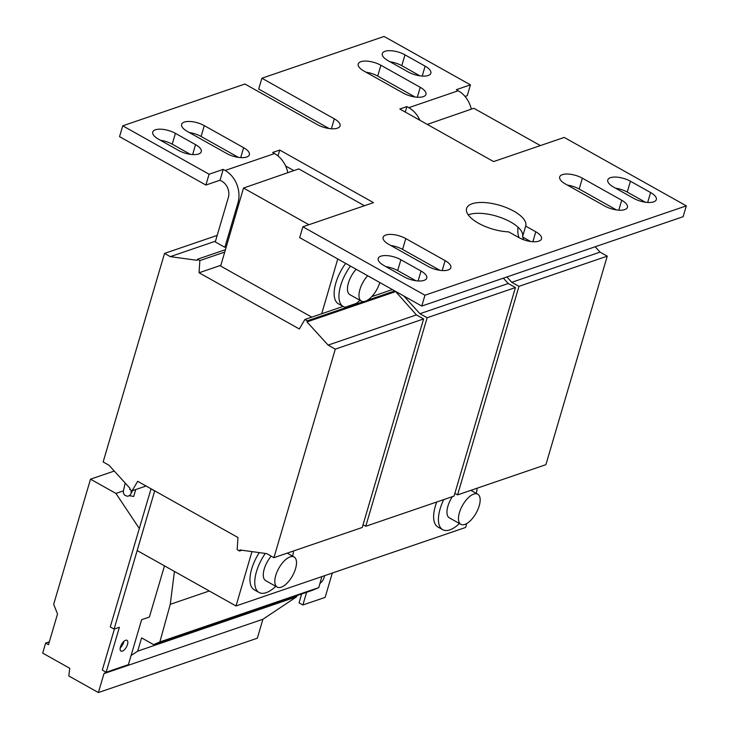 <?xml version="1.0" encoding="UTF-8"?>
<svg xmlns="http://www.w3.org/2000/svg" width="729" height="729" viewBox="0 0 729 729"><rect width="100%" height="100%" fill="white"/><g stroke="black" fill="none" stroke-linecap="round" stroke-linejoin="round"><path stroke-width="1.09" d="M324.542 575.691A6.169 2.788 -60.7 0 1 324.232 577.222A6.169 2.788 -60.7 0 1 319.949 583.428M123.912 641.31A6.169 2.788 -60.7 0 1 123.675 642.34A6.169 2.788 -60.7 0 1 120.203 647.926M120.449 646.905A6.169 2.788 -60.7 0 1 126.992 640.317A6.169 2.788 -60.7 0 1 127.511 644.491A6.169 2.788 -60.7 0 1 120.959 651.07A6.169 2.788 -60.7 0 1 120.449 646.905M424.059 280.383A14.799 5.95 -163.6 0 1 404.066 276.829L383.919 265.529A14.799 5.95 -163.6 0 1 378.205 258.458A14.799 5.95 -163.6 0 1 400.877 259.734L421.025 271.033A14.799 5.95 -163.6 0 1 426.747 278.104A14.799 5.95 -163.6 0 1 424.059 280.383M538.849 241.135A14.799 5.95 -163.6 0 1 518.857 237.581L508.714 231.895A30.837 12.402 -163.6 0 1 478.689 223.347A30.837 12.402 -163.6 0 1 466.569 208.494A30.837 12.402 -163.6 0 1 499.657 205.305A30.837 12.402 -163.6 0 1 525.727 225.908A30.837 12.402 -163.6 0 1 525.673 226.099L535.806 231.786A14.799 5.95 -163.6 0 1 541.529 238.857A14.799 5.95 -163.6 0 1 538.849 241.135M448.153 269.976A14.799 5.95 -163.6 0 1 428.16 266.422L388.821 244.37A14.799 5.95 -163.6 0 1 383.099 237.299A14.799 5.95 -163.6 0 1 405.78 238.574L445.118 260.627A14.799 5.95 -163.6 0 1 450.832 267.707A14.799 5.95 -163.6 0 1 448.153 269.976M653.631 201.887A14.799 5.95 -163.6 0 1 633.647 198.334L613.499 187.034A14.799 5.95 -163.6 0 1 607.776 179.963A14.799 5.95 -163.6 0 1 630.448 181.239L650.596 192.538A14.799 5.95 -163.6 0 1 656.319 199.609A14.799 5.95 -163.6 0 1 653.631 201.887M624.744 209.597A14.799 5.95 -163.6 0 1 604.751 206.043L565.422 183.99A14.799 5.95 -163.6 0 1 559.699 176.919A14.799 5.95 -163.6 0 1 582.371 178.195L621.709 200.247A14.799 5.95 -163.6 0 1 627.432 207.328A14.799 5.95 -163.6 0 1 624.744 209.597M428.169 75.497A14.799 5.95 -163.6 0 1 408.176 71.943L388.028 60.653A14.799 5.95 -163.6 0 1 382.306 53.572A14.799 5.95 -163.6 0 1 404.978 54.848L425.125 66.148A14.799 5.95 -163.6 0 1 430.848 73.219A14.799 5.95 -163.6 0 1 428.169 75.497M198.598 153.992A14.799 5.95 -163.6 0 1 178.605 150.438L158.457 139.148A14.799 5.95 -163.6 0 1 152.735 132.067A14.799 5.95 -163.6 0 1 175.407 133.352L195.554 144.643A14.799 5.95 -163.6 0 1 201.277 151.723A14.799 5.95 -163.6 0 1 198.598 153.992M423.267 96.656A14.799 5.95 -163.6 0 1 403.274 93.102L363.935 71.05A14.799 5.95 -163.6 0 1 358.212 63.97A14.799 5.95 -163.6 0 1 380.893 65.255L420.232 87.307A14.799 5.95 -163.6 0 1 425.946 94.378A14.799 5.95 -163.6 0 1 423.267 96.656M246.666 157.036A14.799 5.95 -163.6 0 1 226.683 153.482L187.344 131.43A14.799 5.95 -163.6 0 1 181.621 124.358A14.799 5.95 -163.6 0 1 204.293 125.634L243.632 147.686A14.799 5.95 -163.6 0 1 249.354 154.767A14.799 5.95 -163.6 0 1 246.666 157.036M259.26 552.609A30.837 13.951 119.3 0 0 251.687 568.939A30.837 13.951 119.3 0 0 254.266 589.797L259.068 592.486A30.837 13.951 119.3 0 0 275.781 586.307M292.666 556.181A30.837 13.951 119.3 0 0 293.441 551.006M265.292 553.439A30.837 13.951 119.3 0 0 256.48 571.627A30.837 13.951 119.3 0 0 259.068 592.486M290.115 556.883A17.268 7.809 -60.7 0 1 294.097 556.983A17.268 7.809 -60.7 0 1 294.243 572.274A17.268 7.809 -60.7 0 1 281.194 587.209A17.268 7.809 -60.7 0 1 277.211 587.109A17.268 7.809 -60.7 0 1 277.066 571.818A17.268 7.809 -60.7 0 1 290.115 556.883M436.744 502.008A30.837 13.951 119.3 0 0 435.341 506.145A30.837 13.951 119.3 0 0 437.929 527.003L442.722 529.691A30.837 13.951 119.3 0 0 459.443 523.504M476.329 493.387A30.837 13.951 119.3 0 0 477.094 488.211M443.733 499.611A30.837 13.951 119.3 0 0 440.143 508.833A30.837 13.951 119.3 0 0 442.722 529.691M473.777 494.08A17.268 7.809 -60.7 0 1 477.759 494.189A17.268 7.809 -60.7 0 1 477.896 509.471A17.268 7.809 -60.7 0 1 464.847 524.415A17.268 7.809 -60.7 0 1 460.874 524.306A17.268 7.809 -60.7 0 1 460.728 509.024A17.268 7.809 -60.7 0 1 473.777 494.08M329.098 128.523L258.704 89.066L261.893 78.231L334.329 118.836A14.799 5.95 -163.6 0 1 340.051 125.917A14.799 5.95 -163.6 0 1 337.363 128.195A14.799 5.95 -163.6 0 1 317.379 124.641L244.944 84.026L122.736 125.816L119.547 136.651L205.897 185.048L220.021 180.218L221.944 181.293A12.329 9.814 71.1 0 1 228.35 197.504L215.274 241.928L224.869 247.304L226.272 246.821L243.504 188.046L298.772 168.909L364.464 205.733M129.315 495.684L133.699 496.458L135.731 489.551M345.646 263.388A30.837 13.951 119.3 0 0 335.859 282.952A30.837 13.951 119.3 0 0 338.438 303.811L343.241 306.499A30.837 13.951 119.3 0 0 345.227 307.21L356.253 303.446A30.837 13.951 119.3 0 0 359.953 300.312M350.439 266.076A30.837 13.951 119.3 0 0 340.653 285.64A30.837 13.951 119.3 0 0 343.241 306.499M379.763 282.515A17.268 7.809 -60.7 0 1 365.366 301.223A17.268 7.809 -60.7 0 1 361.384 301.113A17.268 7.809 -60.7 0 1 367.662 275.735M518.027 227.193A30.837 13.951 119.3 0 0 519.148 237.736M522.602 233.973A30.837 13.951 119.3 0 0 522.72 235.841M522.912 237.171A30.837 13.951 119.3 0 0 523.641 239.732M164.472 565.85L149.409 617.026L141.636 619.686L128.404 664.638L106.152 672.247L119.383 627.295L114.088 629.1L154.712 490.845M311.775 317.133L220.632 266.049L226.272 246.821M427.285 124.404L473.841 108.284L540.38 145.581M466.76 523.522L465.594 527.459L236.023 605.963L251.961 551.607M321.708 313.743L337.773 258.977M199.072 272.764L199.855 260.59L197.459 259.251L197.14 260.326L170.285 256.635L164.526 253.41L103.154 461.94L108.913 465.166L130.026 488.366L129.707 489.451L132.104 490.79L137.69 481.304L237.955 537.51L237.162 549.684L239.559 551.033L239.877 549.948L266.732 553.639L273.931 557.676L335.304 349.136L328.114 345.109L306.991 321.908L307.31 320.824L304.913 319.484L299.327 328.97L199.072 272.764L220.841 265.32M164.526 253.41L217.196 235.394M306.617 592.285L302.881 604.979L299.045 602.828L301.651 593.98M332.296 573.04L325.134 597.379L302.881 604.979M361.384 301.113L349.874 294.662A17.268 7.809 -60.7 0 1 356.153 269.274M296.985 595.575L296.63 596.787L262.914 619.249L257.337 638.203L98.397 692.55L68.799 675.956L69.765 668.302L42.683 653.111L45.645 643.069L48.497 644.673L57.518 614.018L53.682 604.295L90.505 479.172L115.929 493.424L139.248 528.416M262.914 619.249L103.983 673.596L98.397 692.55M296.63 596.787L137.69 651.134L131.083 655.535M321.835 576.621L318.801 587.583L312.522 590.262L153.582 644.609L141.59 637.884L137.69 651.134M318.801 587.583L159.87 641.93L153.582 644.609M114.088 629.1L110.252 626.949L151.04 488.785M114.417 628.99L102.315 670.097L106.152 672.247M154.685 490.954L150.903 488.831M123.411 490.863L115.929 493.424M114.262 471.052L90.505 479.172M49.344 641.802L45.645 643.069M106.07 672.202L103.983 673.596M209.296 590.982L170.267 604.323L159.87 641.93M174.441 571.436L170.267 604.323M273.931 557.676L362.231 527.486L423.604 318.947L416.405 314.919L395.419 291.29M239.559 551.033L241.91 550.222M132.104 490.79L146.092 486.015M170.285 256.635L215.502 241.171M197.459 259.251L225.434 249.683M199.855 260.59L224.723 252.088M359.37 300.867L360.345 300.53M371.763 296.63L392.366 289.577M304.913 319.484L343.104 306.426M307.31 320.824L363.589 301.587M367.298 300.321L394.763 290.926M306.991 321.908L395.291 291.718M328.114 345.109L416.405 314.919M335.304 349.136L423.604 318.947M454.86 493.351L457.584 494.882L545.884 464.683L607.257 256.152L600.067 252.116L595.192 246.767M457.584 494.882L518.966 286.342L511.767 282.305L506.892 276.956M511.767 282.305L600.067 252.116M518.966 286.342L607.257 256.152M243.504 188.046L308.932 224.714M137.207 550.568L236.023 605.963M287.818 172.7A24.668 19.637 -108.9 0 0 274.578 153.555L272.655 152.479L279.726 150.065L373.503 202.635L302.872 226.792L424.952 295.227L686.317 205.86L564.228 137.426L493.588 161.583L399.811 109.004L406.873 106.589L408.787 107.664A24.668 19.637 71.1 0 1 419.922 120.285M406.873 106.589L405.26 112.066M471.317 109.159A24.668 19.637 -108.9 0 0 458.231 90.76L456.318 89.685L470.442 84.856L467.253 95.69L465.029 96.447M261.893 78.231L384.092 36.45L470.442 84.856M122.736 125.816L209.086 174.222L205.897 185.048M209.086 174.222L223.211 169.392L220.021 180.218M223.211 169.392L225.133 170.468A24.668 19.637 71.1 0 1 237.946 202.89L224.869 247.304M279.726 150.065L278.004 155.906M302.872 226.792L299.683 237.627L421.772 306.062L424.952 295.227M686.317 205.86L683.128 216.695L421.772 306.062M285.64 166.002L293.851 170.604M415.794 280.72L397.688 270.568A14.799 5.95 -163.6 0 0 385.969 266.677M530.575 241.472L522.483 236.934L525.673 226.099M468.228 214.864A30.837 12.402 -163.6 0 1 503.065 218.418A30.837 12.402 -163.6 0 1 522.593 236.542M439.879 270.313L402.59 249.409A14.799 5.95 -163.6 0 0 390.872 245.518M645.365 202.225L627.259 192.073A14.799 5.95 -163.6 0 0 615.54 188.182M616.479 209.934L579.181 189.03A14.799 5.95 -163.6 0 0 567.463 185.139M419.895 75.834L401.797 65.683A14.799 5.95 -163.6 0 0 390.07 61.792M190.324 154.329L172.217 144.178A14.799 5.95 -163.6 0 0 160.498 140.287M414.992 96.993L377.704 76.089A14.799 5.95 -163.6 0 0 365.985 72.198M238.401 157.373L201.113 136.469A14.799 5.95 -163.6 0 0 189.385 132.578M363.033 524.743L365.758 526.274L427.139 317.744L419.94 313.707L508.241 283.517L503.365 278.159M419.94 313.707L403.82 296.001M427.139 317.744L515.43 287.554L508.241 283.517M365.758 526.274L454.058 496.084L515.43 287.554M460.874 524.306L449.356 517.854A17.268 7.809 -60.7 0 1 452.399 496.649M277.211 587.109L265.702 580.658A17.268 7.809 -60.7 0 1 271.206 556.145M331.403 128.769L334.329 118.836M408.787 107.664L458.231 90.76M239.285 202.425L237.946 202.89M274.578 153.555L225.133 170.468M204.293 125.634L201.113 136.469M240.716 157.61L243.632 147.686M380.893 65.255L377.704 76.089M417.307 97.23L420.232 87.307M175.407 133.352L172.217 144.178M192.638 154.566L195.554 144.643M404.978 54.848L401.797 65.683M422.209 76.071L425.125 66.148M582.371 178.195L579.181 189.03M618.784 210.171L621.709 200.247M630.448 181.239L627.259 192.073M647.671 202.462L650.596 192.538M405.78 238.574L402.59 249.409M442.193 270.55L445.118 260.627M532.89 241.709L535.806 231.786M400.877 259.734L397.688 270.568M418.1 280.957L421.025 271.033M294.097 556.983L287.226 553.129M477.759 494.189L470.879 490.335M132.496 490.663L130.5 494.626L128.705 495.984L127.302 496.258L124.531 495.128L123.474 493.314L123.383 491.045L125.178 483.045M131.329 490.362L131.02 492.111"/></g></svg>
